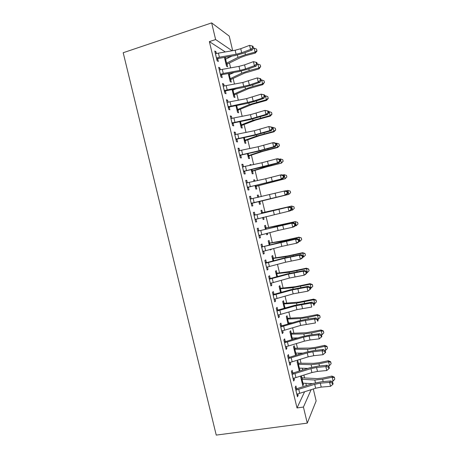 <?xml version="1.0" encoding="UTF-8"?>
<svg xmlns="http://www.w3.org/2000/svg" width="458" height="458" viewBox="0 0 458 458"><rect width="100%" height="100%" fill="white"/><g stroke="black" fill="none" stroke-linecap="round" stroke-linejoin="round"><path stroke-width="0.69" d="M306.402 385.63L305.847 383.306M304.587 378.022L303.883 375.085M302.675 370.012L302.246 368.215M301.015 363.057L300.127 359.341M298.942 354.372L298.639 353.107M297.442 348.074L296.366 343.574M295.204 338.708L295.032 337.97M293.859 333.063L292.599 327.785M290.275 318.035L288.826 311.972M286.685 302.99L285.053 296.131M283.09 287.922L281.269 280.273M279.495 272.831L277.479 264.392M275.888 257.717L273.684 248.482M272.275 242.58L269.882 232.549M268.663 227.426L266.081 216.6M265.039 212.249L262.325 200.856M261.312 196.619L258.696 185.639M257.493 180.612L255.06 170.405M253.669 164.582L251.419 155.148M249.839 148.529L247.778 139.873M246.003 132.448L244.125 124.57M242.162 116.349L240.473 109.25M238.315 100.222L236.809 93.907M234.462 84.072L233.145 78.541M231.954 73.538L231.794 72.868M230.603 67.893L229.475 63.152M228.244 58.006L227.958 56.786M313.295 388.979L316.146 400.95L307.272 423.129L303.431 407.053L311.142 389.672M225.307 51.943L209.369 41.609L215.626 39.554L211.648 22.9L229.218 36.09L232.687 50.661M307.272 423.129L216.239 435.1L123.196 52.727L211.648 22.9M298.341 363.074L297.757 360.646L297.087 361.803L299.24 370.814L299.898 369.606L299.549 368.135M292.759 372.829L292.152 370.287L291.414 371.558L293.675 381.027L294.402 379.693L294.019 378.085M291.196 333.155L290.618 330.728L289.903 331.701L291.82 339.721M292.359 338.021L292.702 339.452M285.254 341.41L284.641 338.857L283.851 339.933L286.124 349.431L286.897 348.298L286.462 346.471M284.04 303.156L283.456 300.717L282.695 301.513L284.309 308.28M277.72 309.9L277.107 307.335L276.266 308.211L278.544 317.738L279.369 316.804L278.882 314.76M276.861 273.077L276.277 270.626L275.47 271.239L276.787 276.741M270.163 278.292L269.55 275.722L268.663 276.397L270.947 285.952L271.817 285.219L271.279 282.952M269.659 242.906L269.075 240.456L268.222 240.879L269.235 245.116M271.147 249.141L271.233 249.513L270.397 249.999L270.249 249.37M262.589 246.593L261.97 244.017L261.031 244.492L263.321 254.07L264.249 253.537L263.653 251.053M262.44 212.655L261.85 210.193L260.957 210.44L261.661 213.394M263.527 217.224L264.02 219.279L263.138 219.577L262.629 217.441M254.986 214.802L254.367 212.22L253.377 212.483L255.679 222.096L256.652 221.769L256.033 219.187M253.709 180.08L254.608 179.851L253.669 179.908L254.03 181.408M254.608 179.851L254.934 181.202M256.194 186.498L256.783 188.965L255.856 189.074L255.02 185.564M245.751 180.578L246.748 180.326L245.706 180.389L248.007 190.024L249.032 189.904L248.413 187.311M246.748 180.326L247.366 182.914M248.94 156.086L249.53 158.56L248.557 158.485L247.406 153.665M238.108 148.604L239.099 148.335L238.005 148.192L240.318 157.861L241.395 157.941L240.776 155.342M239.099 148.335L239.677 150.756M241.658 125.589L242.248 128.068L241.229 127.805L239.769 121.679M230.437 116.538L231.427 116.252L230.288 115.903L232.607 125.601L233.735 125.887L233.111 123.282M231.427 116.252L231.96 118.462M233.025 89.419L233.202 90.157M234.359 95.006L234.954 97.491L233.889 97.044L232.109 89.591M222.748 84.375L223.739 84.072L222.542 83.516L224.872 93.243L226.046 93.735L225.422 91.125M223.739 84.072L224.214 86.07M224.54 57.897L225.433 57.611L224.958 57.319M225.433 57.611L225.828 59.259M227.042 64.338L227.632 66.828L226.521 66.192L224.426 57.41M215.037 52.115L216.021 51.8L214.779 51.033L217.109 60.788L218.34 61.492L217.71 58.87M216.021 51.8L216.451 53.586M209.369 41.609L297.007 407.946L304.587 391.785M218.895 68.259L219.88 67.95L218.666 67.286L220.991 77.024L222.199 77.625L221.569 75.009M219.88 67.95L220.332 69.839M229.189 73.343L229.515 74.717M230.7 79.681L231.296 82.171L230.208 81.627L228.273 73.515M226.596 100.468L227.586 100.176L226.418 99.718L228.742 109.433L229.893 109.823L229.269 107.212M227.586 100.176L228.09 102.277M238.011 110.309L238.607 112.788L237.565 112.433L235.939 105.643M234.278 132.585L235.269 132.305L234.153 132.059L236.465 141.74L237.565 141.928L236.946 139.324M235.269 132.305L235.818 134.618M245.299 140.846L245.889 143.325L244.893 143.159L243.587 137.686M241.933 164.605L242.923 164.342L241.858 164.302L244.166 173.954L245.219 173.931L244.595 171.338M242.923 164.342L243.53 166.867M250.079 164.88L250.978 164.645L250.016 164.611L250.194 165.355M250.978 164.645L251.104 165.155M252.57 171.303L253.16 173.771L252.209 173.788L251.213 169.626M249.564 196.528L250.56 196.282L249.547 196.448L251.848 206.071L252.845 205.848L252.226 203.26M250.56 196.282L251.179 198.869M257.333 195.257L258.232 195.034L257.316 195.182L257.854 197.438M258.232 195.034L258.759 197.226M259.818 201.669L260.407 204.131L259.503 204.337L258.816 201.474M258.787 230.712L258.175 228.13L257.207 228.502L259.503 238.097L260.453 237.668L259.835 235.086M266.052 227.792L265.463 225.336L264.592 225.668L265.451 229.269M267.34 233.191L267.632 234.41L266.774 234.799L266.442 233.42M266.379 262.457L265.76 259.881L264.85 260.453L267.134 270.025L268.033 269.39L267.466 267.014M273.26 258.003L272.676 255.553L271.852 256.068L273.014 260.94M273.941 294.105L273.329 291.54L272.464 292.319L274.748 301.856L275.596 301.02L275.081 298.868M280.451 288.128L279.867 285.683L279.088 286.387L280.554 292.519M281.487 325.667L280.874 323.108L280.061 324.087L282.334 333.596L283.136 332.56L282.672 330.624M287.624 318.167L287.04 315.734L286.302 316.615L288.065 324.012M288.758 322.93L288.952 323.749M289.009 357.131L288.397 354.584L287.635 355.757L289.903 365.244L290.653 364.007L290.24 362.289M294.769 348.126L294.191 345.698L293.498 346.758L295.565 355.408M295.954 353.089L296.332 354.669L295.96 355.282M296.509 388.51L295.902 385.962L295.187 387.336L297.442 396.794L298.147 395.363L297.792 393.863M301.129 375.955L300.677 376.82L302.824 385.825L303.459 384.525L303.133 383.157M301.393 375.869L301.902 377.999M297.007 407.946L303.431 407.053M232.109 50.764L215.626 39.554M255.656 221.998L256.652 221.769M263.115 219.491L264.02 219.279M259.451 237.891L260.453 237.668M266.728 234.611L267.632 234.41M263.247 253.755L264.249 253.537M270.334 249.713L271.233 249.513M267.037 269.602L268.033 269.39M270.815 285.42L271.817 285.219M274.594 301.215L275.596 301.02M278.367 316.988L279.369 316.804M282.128 332.737L283.136 332.56M285.889 348.464L286.897 348.298M289.645 364.167L290.653 364.007M295.421 354.818L296.332 354.669M293.395 379.848L294.402 379.693M298.988 369.749L299.898 369.606M297.139 395.506L298.147 395.363M302.549 384.663L303.459 384.525M216.479 58.149L219.388 57.21L236.105 54.273L241.692 52.75L250.537 49.43L249.57 45.353L240.731 48.708L241.692 52.75M240.731 48.708L235.143 50.231L215.409 53.672M252.667 47.655L253.36 47.872L252.976 46.247L252.278 46.023L252.667 47.655L250.537 49.43L252.272 49.962L243.473 53.26L235.137 55.521L218.163 58.527L216.829 59.609M216.92 57.794L218.163 58.527M252.272 49.962L253.36 47.872M252.278 46.023L249.57 45.353M227.443 63.994L240.776 57.427L245.746 55.618L255.301 53.088L255.077 52.132L245.459 54.674L237.977 57.41L226.315 63.33L227.443 63.994L226.235 64.996M231.971 56.082L224.907 59.425M225.926 63.685L226.315 63.33M256.909 50.683L255.077 52.132L254.138 48.153L256.532 49.098L256.909 50.683L256.995 51.073L255.301 53.088M254.138 48.153L253.068 48.433M220.361 74.391L223.275 73.457L239.946 70.412L245.54 68.912L254.402 65.712L253.434 61.647L244.578 64.87L245.54 68.912M244.578 64.87L238.984 66.376L219.296 69.919M256.532 63.937L257.213 64.114L256.829 62.494L256.142 62.311L256.532 63.937L254.402 65.712L256.119 66.147L247.291 69.324L238.956 71.557L222.021 74.665L220.682 75.736M220.802 74.041L222.021 74.665M256.119 66.147L257.213 64.114M256.142 62.311L253.434 61.647M224.243 90.61L249.375 85.045L258.26 81.971L257.299 77.912L260.676 78.713L260.001 78.57L260.39 80.196L261.06 80.333L260.676 78.713M260.001 78.57L257.299 77.912L242.826 82.497L223.172 86.144M260.39 80.196L258.26 81.971L259.955 82.308L251.104 85.36L242.769 87.57L225.874 90.787L224.535 91.84M224.678 90.26L225.874 90.787M259.955 82.308L261.06 80.333M231.107 79.343L244.515 73.125L259.051 68.877L258.85 68.024L249.232 70.543L241.732 73.177L230.002 78.776L231.107 79.343L229.899 80.333M234.25 72.421L228.594 74.872M229.607 79.125L230.002 78.776M260.676 66.553L258.85 68.024L257.906 64.051L260.299 64.967L260.676 66.553L259.051 68.877M257.906 64.051L257.138 64.252M234.765 94.674L248.242 88.8L262.789 84.644L262.617 83.894L252.999 86.39L245.482 88.926L233.689 94.199L234.765 94.674L233.557 95.653M236.122 88.829L232.275 90.3M233.288 94.543L233.689 94.199M264.432 82.4L262.617 83.894L261.673 79.927L264.054 80.82L264.432 82.4L262.789 84.644M261.673 79.927L261.008 80.104M228.113 106.806L253.205 101.155L262.119 98.207L261.157 94.148L264.518 94.915L263.854 94.806L264.243 96.432L264.907 96.529L264.518 94.915M263.854 94.806L261.157 94.148L246.662 98.596L227.048 102.346M264.243 96.432L262.119 98.207L263.785 98.447L254.911 101.373L246.576 103.554L229.721 106.88L228.382 107.922M228.553 106.462L229.721 106.88M263.785 98.447L264.907 96.529M231.977 122.979L251.442 118.685L265.966 114.414L265.005 110.367L268.359 111.088L267.701 111.019L268.09 112.639L268.743 112.702L268.359 111.088M267.701 111.019L265.005 110.367L250.486 114.666L230.912 118.525M268.09 112.639L265.966 114.414L267.609 114.563L250.383 119.515L233.563 122.944L232.217 123.981M232.418 122.635L233.563 122.944M267.609 114.563L268.743 112.702M238.418 109.977L251.969 104.458L266.522 100.388L266.373 99.741L249.221 104.647L237.364 109.605L238.418 109.977L237.204 110.945M237.393 105.363L235.956 105.701M236.963 109.937L237.364 109.605M268.182 98.224L266.373 99.741L265.434 95.779L267.81 96.644L268.239 98.487L266.522 100.388M265.434 95.779L264.77 95.951M242.07 125.263L255.69 120.088L270.254 116.109L270.128 115.565L252.959 120.351L241.034 124.982L242.07 125.263L240.851 126.219M240.633 125.315L241.034 124.982M271.932 114.025L270.128 115.565L269.19 111.609L271.56 112.445L271.978 114.248L270.254 116.109M269.19 111.609L268.525 111.781M235.841 139.123L255.266 134.726L269.808 130.604L268.852 126.557L272.189 127.232L271.542 127.209L271.932 128.824L272.573 128.847L272.189 127.232M271.542 127.209L268.852 126.557L254.31 130.719L234.777 134.681M271.932 128.824L269.808 130.604L271.428 130.65L254.179 135.453L237.399 138.992L236.053 140.016M236.282 138.785L237.399 138.992M271.428 130.65L272.573 128.847M245.711 140.526L259.405 135.694L273.976 131.807L273.878 131.366L256.692 136.032L244.698 140.343L245.711 140.526L244.492 141.47M244.303 140.669L244.698 140.343M275.67 129.803L273.878 131.366L272.939 127.416L275.298 128.223L275.71 129.98L273.976 131.807M272.939 127.416L272.275 127.587M239.694 155.245L259.079 150.745L273.649 146.766L272.687 142.724L274.285 142.701L276.014 143.36L275.378 143.371L275.762 144.986L276.397 144.968L276.014 143.36M275.378 143.371L272.687 142.724L258.123 146.743L238.635 150.808M275.762 144.986L273.649 146.766L275.241 146.715L257.969 151.369L241.229 155.016L239.883 156.029M238.629 150.785L239.231 150.865M240.135 154.913L241.229 155.016M275.241 146.715L276.397 144.968M249.347 155.772L263.11 151.283L277.697 147.482L277.622 147.144L260.425 151.684L248.362 155.68L249.347 155.772L248.127 156.705M247.961 156.001L248.362 155.68M279.409 145.558L277.622 147.144L276.684 143.199L279.036 143.984L279.437 145.696L277.697 147.482M276.684 143.199L276.019 143.365M243.541 171.344L277.479 162.905L276.523 158.869L278.098 158.749L279.838 159.458L279.208 159.51L279.592 161.124L280.216 161.067L279.838 159.458M279.208 159.51L276.523 158.869L261.936 162.745L242.482 166.912M279.592 161.124L277.479 162.905L279.048 162.756L261.753 167.262L245.053 171.011L243.702 172.013M242.454 166.781L243.347 166.907M243.988 171.017L245.053 171.011M279.048 162.756L280.216 161.067M247.389 187.419L281.304 179.015L280.348 174.99L281.899 174.773L283.651 175.54L283.033 175.626L283.416 177.235L284.034 177.143L283.651 175.54M283.033 175.626L280.348 174.99L265.743 178.723L246.33 182.994M283.416 177.235L281.304 179.015L282.849 178.775L248.866 186.984L247.52 187.98M246.272 182.753L247.457 182.931M247.83 187.093L248.866 186.984M282.849 178.775L284.034 177.143M251.224 203.472L285.122 195.108L284.172 191.083L285.695 190.774L287.458 191.593L286.851 191.719L287.235 193.328L287.842 193.196L287.458 191.593M286.851 191.719L284.172 191.083L250.165 199.053M287.235 193.328L285.122 195.108L286.645 194.77L252.679 202.94L251.333 203.919M250.085 198.698L251.562 198.927M251.665 203.146L252.679 202.94M286.645 194.77L287.842 193.196M255.054 219.496L288.941 211.172L287.985 207.159L289.49 206.753L254.545 215.174L287.985 207.159L290.67 207.783L291.048 209.392L291.643 209.22L291.265 207.623L290.67 207.783M254.545 215.174L254.001 215.088M256.314 218.987L255.135 219.834M253.892 214.625L255.535 214.882M291.643 209.22L290.435 210.743L288.941 211.172L291.048 209.392M291.265 207.623L289.49 206.753M258.885 235.498L278.069 230.489L292.748 227.214L291.798 223.206L293.275 222.703L259.337 230.792L291.798 223.206L294.477 223.83L294.855 225.433L295.439 225.227L295.061 223.624L294.477 223.83M258.369 231.187L257.831 231.095M259.875 235.057L258.936 235.727M257.694 230.523L259.337 230.792M295.439 225.227L294.219 226.687L292.748 227.214L294.855 225.433M295.061 223.624L293.275 222.703M262.703 251.482L281.847 246.37L296.549 243.232L295.599 239.231L297.059 238.635L279.661 242.437L263.138 246.679L295.599 239.231L298.278 239.849L298.656 241.452L299.234 241.206L298.856 239.608L298.278 239.849M262.194 247.177L261.65 247.08M263.43 251.104L262.732 251.597M261.489 246.398L263.138 246.679M299.234 241.206L298.003 242.614L296.549 243.232L298.656 241.452M298.856 239.608L297.059 238.635M266.98 267.123L285.626 262.222L300.351 259.228L299.4 255.232L300.832 254.539L283.416 258.197L266.928 262.543L266.012 263.138L284.681 258.26L299.4 255.232L302.074 255.845L302.452 257.442L303.019 257.161L302.641 255.564L302.074 255.845M266.012 263.138L265.468 263.047M265.279 262.257L266.928 262.543M303.019 257.161L301.776 258.512L300.351 259.228L302.452 257.442M302.641 255.564L300.832 254.539M270.329 283.37L289.399 278.058L304.141 275.195L303.19 271.205L304.604 270.42L287.16 273.93L270.712 278.384L269.819 279.082L288.454 274.102L303.19 271.205L305.864 271.817L306.242 273.415L306.797 273.094L306.419 271.502L305.864 271.817M269.819 279.082L269.275 278.985M269.064 278.086L270.712 278.384M306.797 273.094L305.543 274.388L304.141 275.195L306.242 273.415M306.419 271.502L304.604 270.42M274.13 299.274L293.16 293.864L307.925 291.145L306.98 287.16L308.366 286.284L290.904 289.645L274.497 294.196L273.626 294.998L292.221 289.914L306.98 287.16L309.648 287.767L310.026 289.359L310.576 289.004L310.198 287.412L309.648 287.767M273.626 294.998L273.082 294.9M272.842 293.893L274.497 294.196M310.576 289.004L307.925 291.145L310.026 289.359M310.198 287.412L308.366 286.284M252.982 170.989L266.814 166.844L281.412 163.134L264.146 167.319L252.014 170.994L252.982 170.989L251.757 171.91M251.614 171.309L252.014 170.994M283.141 161.285L281.361 162.899L280.428 158.96L282.769 159.716L283.141 161.285L281.412 163.134M280.428 158.96L279.294 159.241M256.606 186.188L285.116 178.763L255.667 186.286L256.606 186.188L255.387 187.099M255.266 186.595L255.667 186.286M286.863 176.994L285.094 178.631L284.16 174.698L286.49 175.425L286.863 176.994L285.116 178.763M284.16 174.698L282.597 175.082M260.23 201.365L288.821 194.369L259.314 201.56L260.23 201.365L259.005 202.264M258.907 201.864L259.314 201.56M290.584 192.681L288.821 194.341L287.887 190.414L290.212 191.112L290.584 192.681L288.821 194.369M287.887 190.414L285.935 190.883M261.449 212.495L262.944 212.735L291.597 206.06L293.916 206.758L294.299 208.344L292.542 210.027L290.647 210.474M292.542 210.027L291.609 206.106L261.547 212.913M262.944 212.735L262.045 212.999M293.927 206.776L291.597 206.06M265.056 227.626L266.556 227.878L295.29 221.626L297.614 222.359L298.009 223.985L296.257 225.691L294.763 226.04M296.257 225.691L295.33 221.775L278.052 225.742L265.182 228.141M266.556 227.878L265.68 228.233M297.637 222.422L295.29 221.626M268.663 242.734L270.163 242.998L284.332 240.467L298.977 237.175L301.312 237.937L301.713 239.603L299.967 241.332L298.908 241.578M299.967 241.332L299.04 237.421L281.75 241.269L268.812 243.347M270.163 242.998L269.31 243.444M301.341 238.04L298.977 237.175M272.27 257.82L273.769 258.094L288.008 255.902L302.658 252.696L304.999 253.497L305.412 255.198L303.671 256.949L303.007 257.104M303.671 256.949L302.744 253.045L285.443 256.772L272.436 258.535M273.769 258.094L272.934 258.638M305.039 253.635L302.744 253.045L302.658 252.696M275.865 272.888L277.365 273.174L291.677 271.319L306.339 268.199L308.681 269.029L309.104 270.77L307.37 272.544L306.705 272.693M307.37 272.544L306.448 268.646L289.13 272.252L276.06 273.701M277.365 273.174L276.558 273.804M308.732 269.212L306.448 268.646L306.339 268.199M279.454 287.933L280.96 288.231L295.336 286.708L310.009 283.674L312.362 284.544L312.791 286.319L311.068 288.116L310.398 288.265M311.068 288.116L310.146 284.223L292.811 287.71L279.672 288.843M280.96 288.231L280.17 288.952M312.419 284.762L310.146 284.223L310.009 283.674M277.926 315.161L296.921 309.648L311.709 307.066L310.764 303.087L312.127 302.12L294.643 305.331L278.269 309.992L277.428 310.896L295.983 305.704L310.764 303.087L313.427 303.688L313.804 305.28L314.343 304.885L313.965 303.299L313.427 303.688M277.428 310.896L276.884 310.787M276.615 309.677L278.269 309.992M314.343 304.885L313.804 305.28M313.965 303.299L312.127 302.12M283.044 302.961L284.544 303.265L298.994 302.08L313.673 299.131L316.037 300.03L316.472 301.845L314.755 303.665L314.091 303.814M314.755 303.665L313.833 299.784L296.486 303.15L283.284 303.963M284.275 308.125L284.968 307.833L284.063 304.049M286.153 307.753L284.968 307.833M284.544 303.265L283.783 304.083M316.106 300.293L313.833 299.784L313.673 299.131M281.722 331.025L300.671 325.409L315.482 322.964L314.537 318.997L315.877 317.932L306.711 319.203L298.376 321.001L282.036 325.758L281.218 326.766L299.738 321.47L314.537 318.997L317.199 319.592L317.577 321.178L318.11 320.749L317.732 319.163L317.199 319.592M281.218 326.766L280.674 326.657M280.382 325.438L282.036 325.758M318.11 320.749L317.577 321.178M317.732 319.163L315.877 317.932M286.622 317.961L288.128 318.276L302.646 317.423L317.337 314.566L319.701 315.499L320.148 317.348L318.442 319.197L317.772 319.34M318.442 319.197L317.52 315.316L307.925 317.434L300.156 318.568L286.885 319.066M287.882 323.222L288.574 322.936L287.67 319.163M292.267 322.781L288.574 322.936M288.128 318.276L287.389 319.186M319.781 315.802L317.52 315.316L317.337 314.566M285.506 346.861L304.421 341.147L310.014 339.968L319.249 338.846L318.31 334.878L319.627 333.722L310.438 334.878L302.103 336.647L285.803 341.508L285.008 342.613L303.482 337.214L309.076 336.029L318.31 334.878L320.966 335.468L321.344 337.059L321.865 336.59L321.487 335.004L320.966 335.468M285.008 342.613L284.464 342.504M284.149 341.176L285.803 341.508M321.487 335.004L319.627 333.722M319.249 338.846L321.344 337.059M290.2 332.949L291.706 333.269L306.293 332.748L320.995 329.978L323.365 330.945L323.823 332.834L322.117 334.701L321.304 334.878M322.117 334.701L321.201 330.825L311.606 332.92L303.82 333.956L290.486 334.145M291.477 338.296L292.175 338.021L291.277 334.254M297.826 337.924L292.175 338.021M291.706 333.269L290.99 334.271M323.451 331.283L321.201 330.825L320.995 329.978M289.29 362.679L308.165 356.862L313.759 355.7L323.016 354.698L322.077 350.736L323.365 349.488L314.159 350.525L305.824 352.265L289.559 357.229L288.792 358.437L307.226 352.935L312.82 351.773L322.077 350.736L324.728 351.326L325.106 352.906L325.615 352.402L325.243 350.822L324.728 351.326M288.792 358.437L288.248 358.322M287.905 356.891L289.559 357.229M325.243 350.822L323.365 349.488M323.016 354.698L325.106 352.906M293.773 347.908L295.278 348.24L309.934 348.057L315.115 347.422L324.642 345.366L327.023 346.368L327.487 348.292L325.793 350.181L324.682 350.422M325.793 350.181L324.871 346.317L315.281 348.383L307.478 349.328L294.082 349.202M295.072 353.347L295.771 353.084L294.872 349.322M302.99 353.135L295.771 353.084M295.278 348.24L294.586 349.334M327.121 346.746L324.871 346.317L324.642 345.366M293.063 378.468L311.904 372.554L317.491 371.415L326.772 370.528L325.833 366.572L327.104 365.226L317.875 366.148L309.539 367.866L293.315 372.932L292.57 374.238L310.965 368.638L316.558 367.488L325.833 366.572L328.489 367.156L328.861 368.736L329.365 368.192L328.993 366.618L328.489 367.156M292.57 374.238L292.027 374.123M291.654 372.577L293.315 372.932M328.993 366.618L327.104 365.226M326.772 370.528L328.861 368.736M297.339 362.85L298.851 363.194L313.575 363.337L318.762 362.765L328.289 360.732L330.676 361.768L331.145 363.732L329.462 365.644L328.071 365.936M329.462 365.644L328.541 361.78L318.951 363.824L311.131 364.677L297.671 364.242M298.656 368.375L299.36 368.129L298.461 364.368M307.879 368.387L299.36 368.129M298.851 363.194L298.175 364.379M330.785 362.186L328.541 361.78L328.289 360.732M296.836 394.235L315.631 388.229L321.224 387.102L330.527 386.329L329.588 382.384L330.836 380.947L321.585 381.754L313.249 383.443L297.059 388.607L296.343 390.016L314.698 384.314L320.291 383.18L329.588 382.384L332.239 382.962L332.611 384.543L333.103 383.964L332.731 382.384L332.239 382.962M296.343 390.016L295.794 389.895M295.404 388.247L297.059 388.607M332.731 382.384L330.836 380.947M330.527 386.329L332.611 384.543M300.9 377.77L317.205 378.594L322.403 378.085L331.93 376.081L334.323 377.146L334.804 379.144L333.121 381.085L331.466 381.428M333.121 381.085L332.205 377.226L322.615 379.241L314.783 380.003L301.255 379.258M302.24 383.386L302.944 383.151L302.051 379.396M312.551 383.667L302.944 383.151M302.412 378.125L301.759 379.396M334.437 377.604L332.205 377.226L331.93 376.081M215.443 53.672L216.508 58.126M235.143 50.231L236.105 54.273M218.42 53.145L219.388 57.21M225.949 63.662L224.941 59.431M245.459 54.674L244.99 52.693M237.977 57.41L237.416 55.063M226.584 63.21L225.657 59.345M219.33 69.925L220.39 74.368M238.984 66.376L239.946 70.412M222.302 69.398L223.275 73.457M223.206 86.15L224.265 90.587M242.826 82.497L243.782 86.528M248.419 81.014L249.375 85.045M226.178 85.623L227.151 89.676M229.635 79.102L228.628 74.877M249.232 70.543L248.814 68.774M241.732 73.177L241.234 71.087M230.271 78.662L229.349 74.803M233.317 94.52L232.309 90.3M252.999 86.39L252.633 84.833M245.482 88.926L245.041 87.089M233.952 94.09L233.03 90.237M227.082 102.352L228.141 106.783M246.662 98.596L247.618 102.615M252.249 97.13L253.205 101.155M230.053 101.831L231.021 105.878M230.946 118.53L232.006 122.956M250.486 114.666L251.442 118.685M256.079 113.223L257.035 117.242M233.918 118.009L234.885 122.051M236.992 109.92L235.984 105.706M256.761 102.208L256.446 100.869M249.221 104.647L248.849 103.067M237.628 109.502L236.712 105.649M240.662 125.292L239.797 121.673M260.516 118.009L260.247 116.882M252.959 120.351L252.644 119.023M241.303 124.885L240.502 121.53M234.811 134.686L235.864 139.1M254.31 130.719L255.266 134.726M259.898 129.288L260.854 133.301M237.776 134.165L238.744 138.202M244.326 140.646L243.622 137.681M264.266 133.782L264.048 132.872M256.692 136.032L256.44 134.95M244.967 140.251L244.32 137.532M238.67 150.814L239.723 155.222M258.123 146.743L259.079 150.745M263.716 145.335L264.672 149.342M241.635 150.298L242.597 154.323M247.99 155.978L247.434 153.659M268.01 149.531L267.844 148.839M260.425 151.684L260.224 150.859M248.631 155.594L248.133 153.51M242.517 166.918L243.57 171.326M261.936 162.745L262.886 166.741M267.529 161.353L268.48 165.355M245.482 166.403L246.444 170.428M246.364 183L247.412 187.396M265.743 178.723L266.693 182.713M271.331 177.355L272.281 181.345M249.324 182.49L250.286 186.503M250.2 199.058L251.253 203.449M269.539 194.679L270.489 198.663M275.132 193.328L276.082 197.318M253.16 198.549L254.121 202.562M254.035 215.094L255.083 219.479M273.334 210.611L274.285 214.59M278.928 209.277L279.872 213.256M256.995 214.584L257.951 218.586M257.865 231.101L258.907 235.481M277.124 226.515L278.069 230.489M282.712 225.204L283.662 229.177M260.82 230.597L261.776 234.593M261.684 247.091L262.732 251.459M280.903 242.402L281.847 246.37M286.496 241.103L287.441 245.076M264.638 246.581L265.594 250.578M265.503 263.052L266.545 267.415M284.681 258.26L285.626 262.222M290.275 256.984L291.219 260.951M268.457 262.548L269.407 266.539M269.31 278.991L270.357 283.347M288.454 274.102L289.399 278.058M294.047 272.842L294.986 276.798M272.264 278.493L273.214 282.471M273.117 294.906L274.159 299.257M292.221 289.914L293.16 293.864M297.815 288.672L298.753 292.628M276.065 294.408L277.016 298.381M251.642 171.286L251.242 169.62M271.749 165.264L271.634 164.777M264.146 167.319L264.008 166.746M252.289 170.914L251.94 169.466M255.289 186.578L255.049 185.559M267.861 182.931L267.781 182.605M255.942 186.211L255.747 185.393M258.936 201.841L258.844 201.468M261.69 213.388L261.581 212.918M262.388 213.222L262.32 212.936M265.48 229.258L265.216 228.147M285.798 224.351L285.723 224.042M278.138 226.103L278.052 225.742M266.172 229.086L265.955 228.176M269.264 245.11L268.846 243.353M289.559 240.181L289.439 239.666M281.893 241.876L281.75 241.269M269.957 244.933L269.59 243.393M273.042 260.934L272.47 258.541M293.315 255.988L293.143 255.266M285.643 257.625L285.443 256.772M273.729 260.751L273.214 258.593M276.815 276.735L276.088 273.707M297.07 271.771L296.847 270.838M289.393 273.357L289.13 272.252M277.502 276.546L276.838 273.764M280.582 292.513L279.706 288.849M300.814 287.532L300.545 286.393M293.131 289.061L292.811 287.71M281.264 292.324L280.456 288.918M276.918 310.799L277.954 315.144M295.983 305.704L296.921 309.648M301.57 304.484L302.515 308.429M279.867 310.301L280.811 314.268M284.304 308.108L283.313 303.969M304.559 303.27L304.238 301.925M296.864 304.742L296.486 303.15M280.708 326.663L281.75 331.002M299.738 321.47L300.671 325.409M305.326 320.268L306.265 324.212M283.657 326.17L284.607 330.138M287.905 323.199L286.92 319.071M308.291 318.986L307.925 317.434M300.591 320.4L300.156 318.568M284.498 342.51L285.534 346.843M303.482 337.214L304.421 341.147M309.076 336.029L310.014 339.968M287.441 342.017L288.391 345.979M291.506 338.273L290.521 334.151M312.024 334.678L311.606 332.92M304.312 336.04L303.82 333.956M288.282 358.333L289.319 362.656M307.226 352.935L308.165 356.862M312.82 351.773L313.759 355.7M291.225 357.841L292.17 361.791M295.095 353.33L294.116 349.208M315.745 350.347L315.281 348.383M308.034 351.652L307.478 349.328M292.061 374.129L293.091 378.451M310.965 368.638L311.904 372.554M316.558 367.488L317.491 371.415M294.998 373.642L295.942 377.587M298.685 368.358L297.706 364.247M319.466 365.994L318.951 363.824M311.743 367.242L311.131 364.677M295.828 389.907L296.864 394.218M314.698 384.314L315.631 388.229M320.291 383.18L321.224 387.102M298.771 389.42L299.709 393.359M302.269 383.369L301.29 379.264M323.182 381.617L322.615 379.241M315.453 382.808L314.783 380.003"/></g></svg>
